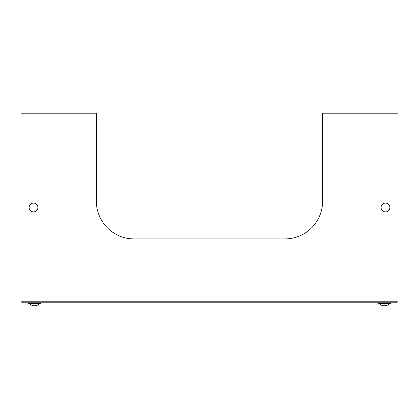 <?xml version="1.0" encoding="UTF-8"?>
<svg xmlns="http://www.w3.org/2000/svg" width="419" height="419" viewBox="0 0 419 419"><rect width="100%" height="100%" fill="white"/><g stroke="black" fill="none" stroke-linecap="round" stroke-linejoin="round"><path stroke-width="0.63" d="M33.52 211.894A4.4 4.4 0 0 1 29.121 207.494A4.4 4.4 0 0 1 33.52 203.095A4.4 4.4 0 0 1 37.92 207.494A4.4 4.4 0 0 1 33.52 211.894M385.48 211.894A4.4 4.4 0 0 1 381.081 207.494A4.4 4.4 0 0 1 385.48 203.095A4.4 4.4 0 0 1 389.88 207.494A4.4 4.4 0 0 1 385.48 211.894M322.63 201.209A37.71 37.71 0 0 1 284.92 238.919A37.71 37.71 0 0 0 322.63 201.209L322.63 113.219L398.05 113.219L398.05 301.769L20.95 301.769L20.95 113.219L96.37 113.219L96.37 201.209A37.71 37.71 0 0 0 134.08 238.919A37.71 37.71 0 0 1 96.37 201.209M134.08 238.919L284.92 238.919M396.793 302.775L22.207 302.775L22.207 301.769L396.793 301.769L396.793 302.775M40.182 304.032L40.811 303.403L28.241 303.403L28.869 304.032L40.182 304.032L40.811 303.403L40.811 302.775M30.126 304.032A6.076 6.076 0 0 0 31.792 305.268L31.813 305.231A6.07 5.976 174 0 0 33.274 305.744L33.761 305.744M35.29 305.744L35.201 305.231L35.29 305.744L35.777 305.744A6.07 5.976 -174 0 0 37.244 305.242L37.265 305.231A6.07 5.976 -174 0 1 35.777 305.744L35.29 305.744L35.227 305.231A5.819 5.73 -174 0 1 33.923 305.231A5.819 5.73 174 0 0 34.526 305.268M35.751 305.744L35.243 305.744L35.159 305.236M35.128 305.242L35.243 305.744M33.808 305.744L33.923 305.242L33.808 305.744L33.3 305.744A6.07 5.976 -174 0 1 31.813 305.231M33.583 304.032L34.07 304.032M386.994 304.032L381.955 304.032M380.075 304.032A6.076 6.076 0 0 0 381.74 305.268L381.761 305.231A6.07 5.976 174 0 0 383.223 305.744L383.71 305.744M385.239 305.744L385.15 305.231L385.239 305.744L385.726 305.744A6.07 5.976 -174 0 0 387.193 305.242L387.214 305.231A6.07 5.976 -174 0 1 385.726 305.744L385.239 305.744L385.176 305.231A5.819 5.73 -174 0 1 383.872 305.231A5.819 5.73 174 0 0 384.474 305.268M385.7 305.744L385.192 305.744L385.108 305.236M385.077 305.242L385.192 305.744M383.757 305.744L383.872 305.242L383.757 305.744L383.249 305.744A6.07 5.976 -174 0 1 381.761 305.231M384.899 304.032L386.978 304.032M384.93 304.032L385.401 304.032M378.189 302.775L378.189 303.403L378.818 304.032L378.189 303.403L390.759 303.403L390.131 304.032L390.759 303.403L390.759 302.775M28.869 304.032L28.241 303.403L28.241 302.775M37.26 305.268A6.076 6.076 0 0 0 38.925 304.032M387.208 305.268A6.076 6.076 0 0 0 388.874 304.032"/></g></svg>
